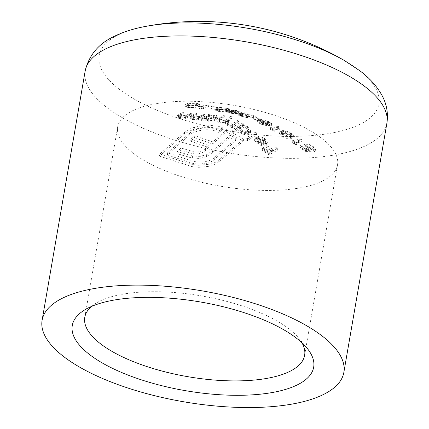 <?xml version="1.0" encoding="UTF-8"?>
<svg xmlns="http://www.w3.org/2000/svg" width="429" height="429" viewBox="0 0 429 429"><rect width="100%" height="100%" fill="white"/><g stroke="black" fill="none" stroke-linecap="round" stroke-linejoin="round"><path stroke-width="0.32" stroke-dasharray="2.15 1.61" d="M213.615 115.304L216.286 116.436L215.631 117.192C213.728 118.259 211.341 118.688 208.489 118.479L205.807 117.117L206.515 116.356L213.615 115.304L213.256 117.38L206.156 118.431L205.448 119.192L208.129 120.554C210.966 120.769 213.347 120.34 215.272 119.267L215.926 118.511L213.256 117.38M214.446 114.913L208.601 115.176L209.695 114.607L208.301 114.5L201.861 118.324L203.244 118.468L204.456 117.653L207.695 119.064C211.411 119.359 214.516 118.785 217.01 117.342L217.927 116.323L215.91 115.09L214.446 114.913L214.087 116.988L215.551 117.165L217.567 118.399L216.656 119.418C214.173 120.86 211.068 121.434 207.336 121.139L204.097 119.729L202.89 120.544L201.501 120.399L207.947 116.575L209.341 116.683L208.242 117.251L214.087 116.988M301.93 342.782A111.551 40.953 -170.2 0 0 298.455 337.821A111.551 40.953 -170.2 0 0 204.987 296.541A111.551 40.953 -170.2 0 0 99.641 301.212A111.551 40.953 -170.2 0 0 96.466 302.933A111.551 40.953 -170.2 0 0 91.533 306.44M344.803 60.768A141.945 52.118 9.8 0 1 360.017 124.319A141.945 52.118 9.8 0 1 168.27 114.688A141.945 52.118 9.8 0 1 118.066 35.001A141.945 52.118 9.8 0 1 145.742 26.384M322.678 180.952A111.551 40.953 -170.2 0 0 337.526 164.843A111.551 40.953 -170.2 0 0 259.77 110.972A111.551 40.953 -170.2 0 0 132.54 110.762A111.551 40.953 -170.2 0 0 117.685 126.871A111.551 40.953 -170.2 0 0 195.447 180.738A111.551 40.953 -170.2 0 0 322.678 180.952M227.879 111.792C226.11 112.066 222.994 111.926 218.527 111.368L215.723 110.451L217.519 109.867C219.396 109.465 222.565 109.631 227.021 110.371L229.74 111.368L227.879 111.792L228.239 109.717L230.1 109.293L227.381 108.296C222.946 107.556 219.777 107.389 217.878 107.792L217.519 109.867M254.944 118.195L245.903 116.232L240.256 115.514L240.615 113.438L241.001 113.336L240.642 115.412C239.859 115.487 240.406 115.819 242.283 116.409L248.895 118.002C247.115 117.905 244.616 117.374 241.398 116.398C238.733 115.578 238.009 115.128 239.232 115.036L250.96 117.074L244.015 114.865L244.83 114.849L254.944 118.195L255.303 116.114L245.184 112.773L244.83 114.849M238.626 115.192L239.232 115.036L239.591 112.961L238.985 113.111L238.626 115.192M258.296 120.871L252.633 118.624L253.442 118.618L259.111 120.865L258.296 120.871L258.655 118.795L259.47 118.79L253.802 116.543L253.442 118.618M265.68 124.7L266.098 125.858L259.808 123.825C257.464 122.63 256.778 121.959 257.738 121.809L261.476 122.71L260.237 121.6L263.513 121.874L268.264 123.579L271.332 125.735L270.726 126.013L265.68 124.7L266.034 122.624L271.085 123.938L270.726 126.013M266.527 125.638L266.098 125.858L266.457 123.783L266.886 123.563L266.532 125.638M257.266 121.992L257.738 121.809L258.097 119.729L257.625 119.916L257.266 121.992M300.434 141.055L301.716 141.827L294.353 143.334L296.53 144.729L294.852 144.412L292.229 142.723L300.434 141.055L300.793 138.98L292.589 140.648L292.229 142.723M306.118 146.75L305.593 147.152L307.716 149.362L311.261 151.265L305.652 151.464L299.855 147.656L300.708 147.426L305.518 150.568L308.467 150.466L306.638 149.431L304.059 146.552L304.874 145.946C306.896 145.704 309.513 146.53 312.725 148.429L315.197 151.158L314.73 151.694L313.46 150.879L314.049 148.477L313.46 150.879C313.985 150.391 313.433 149.619 311.808 148.563C309.502 147.201 307.604 146.6 306.118 146.75L306.478 144.675C307.963 144.525 309.856 145.125 312.167 146.487L311.808 148.563M207.051 106.923L208.424 107.132L201.067 108.601L203.437 108.896L201.689 108.982L198.836 108.644L207.051 106.923L207.411 104.848L199.195 106.569L198.836 108.644M216.661 109.567L210.768 108.634L217.498 109.449L216.661 109.567L217.02 107.491L217.852 107.373L211.964 106.419L211.604 108.494M197.238 106.955C195.361 107.556 192.187 107.733 187.72 107.497L184.91 106.596L186.76 105.706C188.717 105.051 191.935 104.933 196.412 105.341L199.147 106.215L197.238 106.955L197.597 104.88L199.506 104.14L196.772 103.266C192.321 102.858 189.103 102.976 187.119 103.63L186.76 105.706M291.06 138.556C289.151 139.253 286.132 138.551 281.998 136.449L279.499 133.746L281.354 132.818C283.29 132.336 286.352 133.103 290.551 135.114L293.012 137.58L291.06 138.556L291.42 136.481L293.372 135.505L290.91 133.038C286.728 131.033 283.666 130.266 281.714 130.743L281.354 132.818M278.367 128.614L279.665 129.29L272.447 129.96L274.646 131.226L272.978 130.856L270.329 129.333L278.367 128.614L278.727 126.539L270.688 127.257L270.329 129.333M234.99 112.21L236.347 112.543L234.507 112.639L241.65 114.5L226.769 112.816L232.325 112.366L230.577 111.974L234.99 112.21L235.349 110.135L233.505 110.242L233.145 112.318M230.448 118.313L231.842 118.42L226.887 123.284L228.287 124.887C231.247 125.735 233.456 125.413 234.915 123.922L237.655 122.136L238.921 123.01L232.298 127.847L231.006 127.166L232.186 126.147L229.762 126.233L227.214 125.552L225.279 123.3L225.429 122.769L219.75 123.15L217.701 121.541L219.171 119.9L222.683 117.712L224.077 117.819L220.549 120.077L219.31 121.375L220.822 122.48C224.024 122.807 226.367 122.088 227.847 120.329L230.448 118.313L230.807 116.238L228.207 118.254C226.732 120.013 224.388 120.731 221.182 120.404L220.822 122.48M192.112 116.318L196.552 113.594L195.163 113.487L191.908 115.208L190.449 116.441L192.873 117.535L198.471 117.117L197.297 117.868L198.686 118.002L205.116 114.259L203.721 114.146L199.485 116.339L193.913 117.053C192.385 116.919 191.838 116.575 192.262 116.028L191.902 118.104C191.473 118.651 192.026 118.989 193.554 119.128L199.126 118.415L203.362 116.227L204.756 116.334L198.327 120.077L196.938 119.943L198.112 119.192L192.519 119.611L190.095 118.517L191.548 117.283L194.804 115.562L196.198 115.669L191.752 118.393M178.979 115.229L183.414 112.58L182.019 112.473L177.322 115.347L179.756 116.377L185.349 115.98L184.186 116.677L185.575 116.801L191.972 113.24L190.578 113.133L186.352 115.256L180.791 115.927C179.263 115.798 178.711 115.476 179.129 114.956L178.775 117.031C178.346 117.546 178.898 117.868 180.432 118.002L185.993 117.332L190.224 115.208L191.613 115.321L185.215 118.876L183.827 118.753L184.99 118.055L179.397 118.452L176.963 117.423L181.66 114.548L183.054 114.656L178.62 117.305M276.592 149.072L277.853 149.946L269.085 154.869L262.216 150.241L263.133 149.657L268.731 153.453L271.444 151.834L265.851 148L266.752 147.474L272.345 151.319L276.592 149.072L276.952 146.997L272.705 149.244L272.345 151.319M264.146 140.331L265.535 141.42L266.999 144.375L266.039 145.624L262.709 146.048L257.475 144.058L254.606 140.455L254.617 139.795L255.727 138.347L264.924 144.67L265.615 143.769L263.524 140.83L258.403 138.921L257.647 137.95L262.51 139.328L264.146 140.331L264.5 138.256L258.006 135.875L257.647 137.95M255.142 134.234L256.403 135.108L247.319 140.712L246.042 139.892L255.142 134.234L255.502 132.159L246.402 137.816L246.042 139.892M247.372 128.727L248.691 129.773L250.354 133.022L249.405 134.256C246.986 135.296 244.053 134.856 240.61 132.942L237.816 129.263L233.805 132.47L232.518 131.762L241.8 125.005L243.066 125.879L241.961 126.464L245.796 127.767L247.372 128.727L247.731 126.652L242.321 124.389L241.961 126.464M218.618 161.931C216.398 163.899 213.433 165.347 209.717 166.27L198.37 167.364L191.967 166.608L159.47 156.135L184.352 134.218L188.739 131.376L194.149 129.242L205.888 127.081L217.685 128.25L222.045 129.815L219.069 132.523L214.709 130.947C210.312 129.617 205.668 129.435 200.783 130.411C195.801 131.322 191.924 132.958 189.151 135.317L167.197 154.848L188.787 162.151C193.114 163.787 197.731 164.382 202.633 163.942C207.545 163.497 211.336 162.098 214.007 159.744L235.875 140.717L229.671 137.355L212.264 152.81L206.408 156.698L199.823 158.419L192.299 158.124L176.882 153.603L180.775 150.091L193.608 153.936L197.898 153.973L201.828 152.917L205.191 150.702L208.73 147.49L190.653 141.189L194.487 137.757L212.569 144.01L226.292 131.639L243.307 141.093L218.618 161.931L218.978 159.856L243.667 139.017L243.307 141.093M272.705 149.244L267.111 145.399L266.211 145.924L271.804 149.753L269.09 151.373L263.486 147.581L262.575 148.166L269.444 152.794L278.212 147.871L276.952 146.997M278.212 147.871L277.853 149.946M267.111 145.399L266.752 147.474M266.211 145.924L265.851 148M271.804 149.753L271.444 151.834M269.09 151.373L268.731 153.453M263.486 147.581L263.133 149.657M262.575 148.166L262.216 150.241M269.444 152.794L269.085 154.869M217.852 107.373L217.498 109.449M211.964 106.419L211.127 106.558L210.768 108.634M211.127 106.558L217.02 107.491M199.195 106.569L203.796 106.821L201.426 106.526L201.067 108.601M203.796 106.821L203.437 108.896M201.426 106.526L208.784 105.057L208.424 107.132M208.784 105.057L207.411 104.848M202.048 106.907L201.689 108.982M196.772 103.266L196.412 105.341M187.119 103.63L185.264 104.515L188.079 105.421L187.72 107.497M188.079 105.421C192.53 105.663 195.699 105.48 197.597 104.88M195.881 103.443L197.866 104.081L196.209 104.708C194.787 105.196 192.348 105.346 188.883 105.169L186.931 104.526L188.497 103.791L191.162 103.346L195.881 103.443L195.522 105.518L190.803 105.421L188.138 105.866L186.572 106.601L188.524 107.245C191.999 107.422 194.439 107.271 195.849 106.783L197.506 106.156L195.522 105.518M191.162 103.346L190.803 105.421M188.497 103.791L188.138 105.866M188.883 105.169L188.524 107.245M243.667 139.017L226.651 129.563L212.929 141.935L194.846 135.682L191.012 139.114L209.089 145.415L205.55 148.627L202.188 150.836L198.257 151.898L193.967 151.861L181.135 148.016L177.241 151.528L192.659 156.049L200.182 156.344L206.767 154.622L212.623 150.735L230.03 135.274L236.234 138.642L214.366 157.668C211.733 160.006 207.942 161.406 202.992 161.867C198.08 162.307 193.463 161.712 189.146 160.076L167.557 152.772L189.511 133.242C192.219 130.909 196.096 129.274 201.137 128.335C205.995 127.359 210.639 127.536 215.063 128.872L219.428 130.448L222.404 127.74L218.039 126.174L206.247 125.005L194.509 127.166L189.092 129.301L184.711 132.143L159.829 154.059L186.17 162.784L192.326 164.532L198.729 165.288L198.37 167.364M192.326 164.532L191.967 166.608M198.729 165.288L210.071 164.194L209.717 166.27M210.071 164.194C213.787 163.272 216.758 161.824 218.978 159.856M226.651 129.563L226.292 131.639M212.929 141.935L212.569 144.01M194.846 135.682L194.487 137.757M191.012 139.114L190.653 141.189M209.089 145.415L208.73 147.49M202.188 150.836L201.828 152.917M198.257 151.898L197.898 153.973M193.967 151.861L193.608 153.936M189.35 150.724L188.991 152.799M181.135 148.016L180.775 150.091M177.241 151.528L176.882 153.603M184.309 153.866L183.95 155.942M192.659 156.049L192.299 158.124M200.182 156.344L199.823 158.419M206.767 154.622L206.408 156.698M212.623 150.735L212.264 152.81M230.03 135.274L229.671 137.355M236.234 138.642L235.875 140.717M214.366 157.668L214.007 159.744M202.992 161.867L202.633 163.942M189.146 160.076L188.787 162.151M167.557 152.772L167.197 154.848M189.511 133.242L189.151 135.317M201.137 128.335L200.783 130.411M215.063 128.872L214.709 130.947M219.428 130.448L219.069 132.523M222.404 127.74L222.045 129.815M206.247 125.005L205.888 127.081M194.509 127.166L194.149 129.242M189.092 129.301L188.739 131.376M184.711 132.143L184.352 134.218M159.829 154.059L159.47 156.135M186.17 162.784L185.811 164.859M204.456 117.653L204.097 119.729M203.244 118.468L202.89 120.544M207.695 119.064L207.336 121.139M217.01 117.342L216.656 119.418M208.601 115.176L208.242 117.251M209.695 114.607L209.341 116.683M208.301 114.5L207.947 116.575M201.861 118.324L201.501 120.399M208.489 118.479L208.129 120.554M215.631 117.192L215.272 119.267M206.515 116.356L206.156 118.431M203.721 114.146L203.362 116.227M205.116 114.259L204.756 116.334M199.485 116.339L199.126 118.415M193.913 117.053L193.554 119.128M196.552 113.594L196.198 115.669M195.163 113.487L194.804 115.562M192.873 117.535L192.519 119.611M198.471 117.117L198.112 119.192M197.297 117.868L196.938 119.943M198.686 118.002L198.327 120.077M190.578 113.133L190.224 115.208M191.972 113.24L191.613 115.321M186.352 115.256L185.993 117.332M180.791 115.927L180.432 118.002M183.414 112.58L183.054 114.656M182.019 112.473L181.66 114.548M179.756 116.377L179.397 118.452M185.349 115.98L184.99 118.055M184.186 116.677L183.827 118.753M185.575 116.801L185.215 118.876M312.167 146.487C313.792 147.538 314.344 148.311 313.814 148.804L315.09 149.619L315.556 149.083L313.084 146.353C309.894 144.466 307.277 143.635 305.234 143.865L304.418 144.476L306.992 147.356L308.821 148.391L305.877 148.488L301.067 145.351L300.214 145.581L306.011 149.389L311.62 149.19L311.261 151.265M306.011 149.389L305.652 151.464M311.62 149.19L308.076 147.286L307.716 149.362M308.076 147.286L305.952 145.077L306.478 144.675M315.09 149.619L314.73 151.694M313.084 146.353L312.725 148.429M305.234 143.865L304.874 145.946M306.992 147.356L306.638 149.431M308.821 148.391L308.467 150.466M305.877 148.488L305.518 150.568M301.067 145.351L300.708 147.426M300.214 145.581L299.855 147.656M221.182 120.404L219.669 119.3L220.908 118.002L224.431 115.744L223.037 115.637L219.53 117.825L218.061 119.466L220.109 121.075L225.788 120.694L225.638 121.225L227.574 123.477L230.121 124.158L232.545 124.072L231.36 125.091L232.657 125.772L239.275 120.935L238.015 120.061L237.655 122.136M239.275 120.935L238.921 123.01M238.015 120.061L235.274 121.847C233.816 123.338 231.606 123.659 228.646 122.812L228.287 124.887M228.646 122.812L227.247 121.209L232.202 116.345L231.842 118.42M232.202 116.345L230.807 116.238M224.431 115.744L224.077 117.819M223.037 115.637L222.683 117.712M220.109 121.075L219.75 123.15M225.788 120.694L225.429 122.769M227.574 123.477L227.214 125.552M230.121 124.158L229.762 126.233M232.545 124.072L232.186 126.147M231.36 125.091L231.006 127.166M232.657 125.772L232.298 127.847M242.321 124.389L243.42 123.804L242.16 122.93L232.877 129.687L234.164 130.395L238.175 127.188L237.816 129.263M234.164 130.395L233.805 132.47M238.175 127.188L240.969 130.866L240.61 132.942M240.969 130.866C244.401 132.781 247.335 133.215 249.764 132.18L249.405 134.256M249.764 132.18L250.713 130.947L247.731 126.652M243.42 123.804L243.066 125.879M242.16 122.93L241.8 125.005M232.877 129.687L232.518 131.762M241.768 130.26L239.446 126.818L240.213 125.713C242.085 124.855 244.316 125.289 246.906 127.016L249.19 130.362L248.509 131.317C246.643 132.111 244.396 131.762 241.768 130.26L241.409 132.336C244.015 133.827 246.262 134.18 248.15 133.392L248.831 132.438L246.546 129.091C243.967 127.37 241.736 126.936 239.854 127.788L239.087 128.893L241.409 132.336M248.509 131.317L248.15 133.392M246.906 127.016L246.546 129.091M240.213 125.713L239.854 127.788M246.402 137.816L247.672 138.637L256.762 133.033L255.502 132.159M256.762 133.033L256.403 135.108M247.672 138.637L247.319 140.712M258.006 135.875L258.757 136.846L263.883 138.755L265.975 141.693L265.283 142.594L264.924 144.67M263.883 138.755L263.524 140.83M265.283 142.594L256.086 136.266L255.727 138.347M256.086 136.266L254.971 137.72L254.606 140.455M254.965 138.379L257.834 141.983L257.475 144.058M257.834 141.983L263.068 143.972L262.709 146.048M263.068 143.972L266.393 143.549L266.039 145.624M266.393 143.549L267.358 142.299L264.5 138.256M258.757 136.846L258.403 138.921M256.558 137.596L264.366 142.948L261.824 142.878L258.569 141.441L256.285 138.251L256.558 137.596L255.925 140.326L258.21 143.517L261.465 144.954L264.007 145.023L256.199 139.672M258.569 141.441L258.21 143.517M261.824 142.878L261.465 144.954M264.366 142.948L264.007 145.023M292.589 140.648L295.211 142.337L296.889 142.653L294.707 141.259L294.353 143.334M296.889 142.653L296.53 144.729M294.707 141.259L302.075 139.752L301.716 141.827M302.075 139.752L300.793 138.98M295.211 142.337L294.852 144.412M290.91 133.038L290.551 135.114M281.714 130.743L279.858 131.671L282.357 134.374L281.998 136.449M282.357 134.374C286.475 136.476 289.5 137.178 291.42 136.481M290.036 133.119L291.817 134.926L290.138 135.709C288.696 136.277 286.368 135.768 283.156 134.186L281.419 132.277L282.995 131.483L285.575 131.537L290.036 133.119L289.677 135.194L285.215 133.612L282.636 133.558L281.059 134.352L282.797 136.261C286.014 137.838 288.342 138.347 289.779 137.784L291.457 137.001L289.677 135.194M285.575 131.537L285.215 133.612M282.995 131.483L282.636 133.558M283.156 134.186L282.797 136.261M270.688 127.257L273.337 128.78L275.005 129.15L272.801 127.885L272.447 129.96M275.005 129.15L274.646 131.226M272.801 127.885L280.024 127.215L279.665 129.29M280.024 127.215L278.727 126.539M273.337 128.78L272.978 130.856M271.085 123.938L271.691 123.659L268.624 121.504L263.873 119.798L260.596 119.525L261.835 120.635L258.097 119.729C257.132 119.879 257.818 120.549 260.167 121.75L259.808 123.825M260.167 121.75L266.457 123.783L266.034 122.624M268.624 121.504L268.264 123.579M263.873 119.798L263.513 121.874M261.116 119.342L260.762 121.418M261.835 120.635L261.476 122.71M261.057 121.745L260.698 123.82L265.052 125.112L265.428 123L261.057 121.745C259.427 120.957 258.869 120.485 259.384 120.324L263.556 121.616C265.143 122.399 265.68 122.898 265.17 123.118L264.811 125.193C265.331 124.978 264.795 124.48 263.202 123.691L258.773 122.506L259.384 120.324L259.025 122.399C258.505 122.555 259.062 123.032 260.698 123.82M263.556 121.616L263.202 123.691M264.344 121.573L263.985 123.649L269.82 125.198L270.179 123.123L264.344 121.573C262.36 120.619 261.733 120.066 262.446 119.911L267.793 121.52C269.884 122.49 270.56 123.08 269.809 123.295L269.45 125.37C270.206 125.166 269.535 124.571 267.433 123.595L261.728 122.115L262.087 120.04L262.446 119.911L262.087 121.986C261.363 122.136 261.996 122.694 263.985 123.649M267.793 121.52L267.433 123.595M259.47 118.79L259.111 120.865M253.802 116.543L252.992 116.543L252.633 118.624M252.992 116.543L258.655 118.795M245.184 112.773L244.374 112.789L251.314 114.993L239.591 112.961C238.363 113.047 239.087 113.503 241.758 114.323C244.959 115.294 247.458 115.825 249.254 115.927L242.637 114.334C240.766 113.744 240.219 113.412 241.001 113.336L246.262 114.157L245.903 116.232M242.637 114.334L242.283 116.409M246.262 114.157L255.303 116.114M244.374 112.789L244.015 114.865M251.314 114.993L250.96 117.074M241.758 114.323L241.398 116.398M249.254 115.927L248.895 118.002M247.919 115.455L247.56 117.53M233.505 110.242L230.936 109.899L232.684 110.291L227.129 110.741L242.01 112.425L234.861 110.559L234.507 112.639M242.01 112.425L241.65 114.5M234.861 110.559L236.706 110.468L236.347 112.543M236.706 110.468L235.349 110.135M231.762 109.84L231.403 111.915M230.936 109.899L230.577 111.974M232.684 110.291L232.325 112.366M227.129 110.741L226.769 112.816M227.408 110.8L227.048 112.875M234.046 110.607L238.54 111.728L230.566 110.838L234.046 110.607L233.687 112.682L230.207 112.913L238.181 113.803L233.687 112.682M230.566 110.838L230.207 112.913M238.54 111.728L238.181 113.803M227.381 108.296L227.021 110.371M217.878 107.792L216.077 108.376L218.887 109.293L218.527 111.368M218.887 109.293C223.337 109.845 226.458 109.99 228.239 109.717M226.512 108.36L228.48 109.079L226.871 109.438C225.536 109.679 223.134 109.588 219.675 109.159L217.723 108.499L219.246 108.028L221.857 107.872L226.512 108.36L226.153 110.435L221.503 109.947L218.887 110.103L217.364 110.575L219.316 111.234C222.785 111.663 225.187 111.755 226.512 111.513L228.121 111.154L226.153 110.435M221.857 107.872L221.503 109.947M219.246 108.028L218.887 110.103M219.675 109.159L219.316 111.234M85.151 71.08A153.105 56.215 -170.2 0 0 191.876 145.018A153.105 56.215 -170.2 0 0 366.505 145.308A153.105 56.215 -170.2 0 0 386.894 123.198M196.209 104.708L195.849 106.783M205.55 148.627L205.191 150.702M218.039 126.174L217.685 128.25M201.421 115.358L201.062 117.433M193.559 115.176L193.2 117.251M191.908 115.208L191.548 117.283M188.283 114.323L187.923 116.398M180.421 114.135L180.062 116.211M178.77 114.162L178.41 116.238M235.274 121.847L234.915 123.922M228.732 119.391L228.373 121.466M228.207 118.254L227.847 120.329M220.908 118.002L220.549 120.077M219.53 117.825L219.171 119.9M290.138 135.709L289.779 137.784M245.468 113.798L245.115 115.873M226.871 109.438L226.512 111.513M298.455 337.821L306.896 347.994M337.526 164.843L304.633 355.298M117.685 126.871L84.792 317.321M96.466 302.933L85.103 309.684M185.264 104.52L184.91 106.596M199.506 104.14L199.147 106.215M197.866 104.081L197.506 106.156M186.931 104.526L186.572 106.601M217.927 116.323L217.567 118.399M216.286 116.436L215.926 118.511M205.807 117.117L205.448 119.192M192.09 116.313L191.731 118.393M190.449 116.441L190.09 118.517M178.963 115.224L178.603 117.299M177.316 115.342L176.963 117.417M305.952 145.077L305.593 147.152M315.556 149.083L315.197 151.158M304.413 144.476L304.054 146.552M227.247 121.209L226.887 123.284M219.669 119.3L219.31 121.375M218.061 119.466L217.701 121.541M225.627 121.219L225.268 123.295M250.713 130.947L250.354 133.022M249.19 130.362L248.831 132.438M239.446 126.818L239.087 128.893M265.975 141.693L265.615 143.769M254.965 137.72L254.606 139.795M267.358 142.299L267.004 144.375M256.285 138.251L255.925 140.326M279.858 131.671L279.499 133.746M293.372 135.505L293.012 137.58M291.817 134.926L291.457 137.001M281.419 132.277L281.059 134.352M271.691 123.659L271.332 125.735M260.585 119.525L260.226 121.6M216.077 108.376L215.723 110.451M230.1 109.293L229.74 111.368M228.48 109.079L228.121 111.154M217.723 108.499L217.364 110.575"/><path stroke-width="0.64" d="M88.588 307.797A122.485 44.97 9.8 0 1 204.263 302.665A122.485 44.97 9.8 0 1 306.896 347.994A122.485 44.97 9.8 0 1 297.367 384.867A122.485 44.97 9.8 0 1 135.081 377.702A122.485 44.97 9.8 0 1 85.103 309.684A122.485 44.97 9.8 0 1 88.588 307.797M91.533 306.44A111.551 40.953 -170.2 0 0 84.792 317.321A111.551 40.953 -170.2 0 0 162.548 371.192A111.551 40.953 -170.2 0 0 289.779 371.407A111.551 40.953 -170.2 0 0 304.633 355.298A111.551 40.953 -170.2 0 0 301.93 342.782M62.495 298.166A153.105 56.215 -170.2 0 0 42.106 320.275A153.105 56.215 -170.2 0 0 148.836 394.213A153.105 56.215 -170.2 0 0 323.466 394.503A153.105 56.215 -170.2 0 0 343.849 372.393A153.105 56.215 -170.2 0 0 237.124 298.455A153.105 56.215 -170.2 0 0 62.495 298.166M145.742 26.384L145.742 26.384A141.945 52.118 9.8 0 1 344.803 60.768L344.803 60.768A289.806 289.806 0 0 0 145.742 26.384C133.95 28.55 123.531 31.837 114.473 36.25C98.74 43.479 88.964 55.089 85.151 71.08L42.106 320.275M344.803 60.768L359.963 70.844C369.551 78.03 376.882 86.191 381.944 95.335C386.711 104.065 388.363 113.353 386.894 123.198A153.105 56.215 -170.2 0 0 280.164 49.26A153.105 56.215 -170.2 0 0 105.534 48.97A153.105 56.215 -170.2 0 0 85.151 71.08M386.894 123.198L343.849 372.393"/></g></svg>
